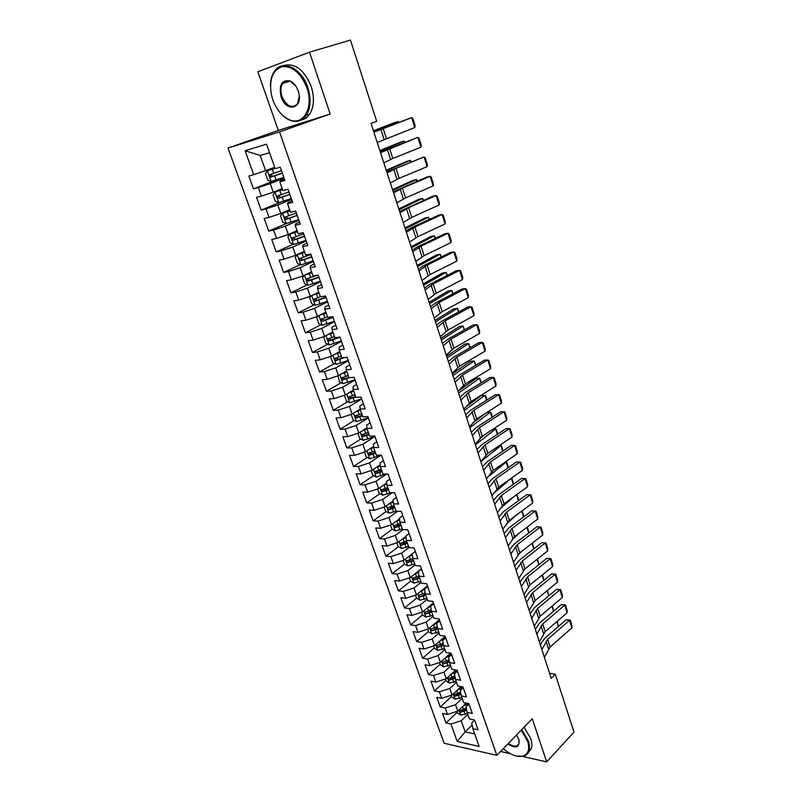 <?xml version="1.0" encoding="UTF-8"?>
<svg xmlns="http://www.w3.org/2000/svg" width="802" height="802" viewBox="0 0 802 802"><rect width="100%" height="100%" fill="white"/><g stroke="black" fill="none" stroke-linecap="round" stroke-linejoin="round"><path stroke-width="1.2" d="M227.999 148.059L444.138 743.253L496.829 755.344L279.497 131.889L227.999 148.059L278.294 130.425L330.173 114.044L309.502 52.19L257.833 71.759L278.294 130.425M269.542 152.691L260.199 155.468L245.101 150.736L253.683 174.646L248.861 175.999L253.492 188.851L258.324 187.558L261.402 196.129L256.56 197.372L261.141 210.084L265.983 208.911L269.031 217.382L264.179 218.515L268.72 231.096L273.572 230.014L276.58 238.394L271.718 239.437L276.209 251.878L281.061 250.896L284.038 259.186L279.176 260.129L283.617 272.429L288.479 271.557L291.427 279.758L286.555 280.59L290.946 292.77L295.818 291.988L298.725 300.098L293.853 300.84L298.194 312.89L303.076 312.209L305.953 320.229L301.071 320.87L305.361 332.79L310.254 332.208L313.111 340.148L308.219 340.7L312.469 352.489L317.361 351.988L320.178 359.847L315.286 360.309L319.487 371.978L324.389 371.577L327.176 379.346L322.274 379.717L326.444 391.266L331.346 390.945L334.103 398.644L329.201 398.925L333.321 410.353L338.233 410.123L340.96 417.732L336.048 417.932L340.128 429.25L345.04 429.1L347.747 436.629L342.835 436.749L346.865 447.947L351.787 447.877L354.464 455.335L349.542 455.366L353.532 466.453L358.454 466.463L361.111 473.842L356.178 473.802L360.138 484.769L365.06 484.859L367.687 492.167L362.755 492.047L366.674 502.904L371.597 503.075L374.193 510.303L369.271 510.102L373.141 520.849L378.073 521.099L380.639 528.257L375.707 527.977L379.546 538.623L384.479 538.944L387.025 546.032L382.093 545.681L385.882 556.217L390.825 556.608L393.341 563.626L388.409 563.204L392.158 573.63L397.1 574.102L399.596 581.049L394.654 580.558L398.383 590.884L403.316 591.415L405.792 598.302L400.85 597.731L404.529 607.956L409.481 608.568L411.927 615.375L406.975 614.743L410.624 624.868L415.576 625.55L417.992 632.297L413.05 631.595L416.669 641.62L421.611 642.362L424.007 649.039L419.065 648.277L422.644 658.201L427.586 659.013L429.962 665.63L425.02 664.798L428.559 674.632L433.511 675.505L435.857 682.051L430.915 681.159L434.423 690.903L439.376 691.835L441.702 698.321L436.759 697.369L440.228 707.013L445.18 708.006L447.486 714.432L442.544 713.419L445.982 722.973L457.18 712.296M245.101 150.736L266.535 144.17L275.166 168.62L280.249 167.197L284.921 180.47L279.828 181.833L282.926 190.585L288.008 189.272L292.63 202.405L287.537 203.648L290.585 212.309L295.687 211.106L300.249 224.089L295.146 225.222L298.174 233.783L303.276 232.69L307.788 245.532L302.675 246.555L305.672 255.026L310.775 254.044L315.246 266.735L310.123 267.657L313.081 276.028L318.204 275.156L322.615 287.707L317.492 288.53L320.419 296.81L325.542 296.028L329.903 308.449L324.78 309.171L327.667 317.361L332.8 316.68L337.121 328.96L331.988 329.582L334.845 337.692L339.978 337.111L344.248 349.261L339.116 349.782L341.943 357.802L347.086 357.311L351.306 369.331L346.163 369.762L348.97 377.692L354.113 377.301L358.293 389.191L353.141 389.521L355.918 397.371L361.06 397.07L365.201 408.84L360.048 409.08L362.785 416.85L367.938 416.639L372.028 428.278L366.875 428.428L369.592 436.118L374.745 435.997L378.795 447.506L373.632 447.576L376.318 455.185L381.471 455.145L385.481 466.543L380.318 466.523L382.975 474.052L388.138 474.102L392.098 485.37L386.935 485.28L389.572 492.719L394.734 492.849L398.654 504.007L393.491 503.836L396.088 511.205L401.251 511.415L405.14 522.453L399.967 522.192L402.544 529.49L407.717 529.781L411.556 540.708L406.383 540.378L408.94 547.596L414.103 547.956L417.902 558.783L412.739 558.362L415.256 565.51L420.428 565.951L424.198 576.668L419.025 576.177L421.521 583.244L426.694 583.766L430.413 594.362L425.25 593.801L427.717 600.808L432.89 601.4L436.579 611.896L431.406 611.254L433.852 618.192L439.025 618.853L442.674 629.239L437.501 628.537L439.927 635.395L445.1 636.136L448.719 646.412L443.546 645.64L445.942 652.437L451.115 653.239L454.694 663.424L449.521 662.582L451.897 669.309L457.07 670.181L460.609 680.256L455.446 679.354L457.792 686.011L462.965 686.953L466.473 696.928L461.3 695.956L463.636 702.552L468.799 703.554L472.278 713.439L467.105 712.407L469.411 718.943L474.583 719.995L478.022 729.79L472.859 728.687L479.115 746.421L457.19 741.479L450.935 724.026L445.982 722.973M309.502 52.19L350.454 40.1L376.679 121.302L371.035 123.408L551.215 678.362L555.305 674.221L549.571 673.319M466.243 703.063L457.792 711.123L455.506 704.687L462.163 698.392M447.486 714.432L457.792 711.123M445.18 708.006L455.506 704.687M472.859 728.687L471.736 722.913L474.624 720.106M461.04 686.602L452.057 694.983L449.752 688.487L456.468 682.271M441.702 698.321L452.057 694.983M439.376 691.835L449.752 688.487M467.105 712.407L466.042 706.752L468.949 703.966M455.827 669.971L446.263 678.703L443.937 672.136L450.724 665.991M435.857 682.051L446.263 678.703M433.511 675.505L443.937 672.136M461.3 695.956L460.278 690.422L463.215 687.675M450.594 653.159L440.418 662.251L438.062 655.625L444.93 649.56M429.962 665.63L440.418 662.251M427.586 659.013L438.062 655.625M455.446 679.354L454.463 673.941L457.441 671.224M445.17 636.337L434.514 645.65L432.138 638.963L439.065 632.958M424.007 649.039L434.514 645.65M421.611 642.362L432.138 638.963M449.521 662.582L448.599 657.299L451.596 654.612M439.316 619.695L428.549 628.878L426.153 622.121L433.15 616.207M417.992 632.297L428.549 628.878M415.576 625.55L426.153 622.121M443.546 645.64L442.674 640.487L445.701 637.841M433.411 602.883L422.524 611.946L420.108 605.129L427.185 599.284M411.927 615.375L422.524 611.946M409.481 608.568L420.108 605.129M437.501 628.537L436.679 623.515L439.747 620.898M427.446 585.901L416.449 594.843L414.002 587.956L421.15 582.202M405.792 598.302L416.449 594.843M403.316 591.415L414.002 587.956M431.406 611.254L430.634 606.372L433.732 603.796M421.421 568.758L410.303 577.57L407.827 570.623L415.055 564.939M399.596 581.049L410.303 577.57M397.1 574.102L407.827 570.623M425.25 593.801L424.529 589.059L427.656 586.513M412.739 558.362L412.128 553.911L404.108 560.127L401.601 553.109L408.91 547.515M393.341 563.626L404.108 560.127M390.825 556.608L401.601 553.109M419.025 576.177L418.363 571.575L421.521 569.069M405.892 536.448L397.842 542.513L395.316 535.415L403.216 529.531M387.025 546.032L397.842 542.513M384.479 538.944L395.316 535.415M412.128 553.911L415.326 551.435M399.566 518.804L391.506 524.719L388.96 517.551L397.632 511.265M380.639 528.257L391.506 524.719M378.073 521.099L388.96 517.551M406.383 540.378L405.842 536.067L409.07 533.631M393.18 500.989L385.12 506.744L382.544 499.506L392.058 492.789M374.193 510.303L385.12 506.744M371.597 503.075L382.544 499.506M399.967 522.192L399.476 518.042L402.744 515.646M386.724 482.994L378.664 488.588L376.058 481.27L386.534 474.082M367.687 492.167L378.664 488.588M365.06 484.859L376.058 481.27M393.491 503.836L393.06 499.826L396.358 497.481M380.178 464.819L372.138 470.243L369.511 462.854L381.07 455.145M361.111 473.842L372.138 470.243M358.454 466.463L369.511 462.854M386.935 485.28L386.574 481.431L389.902 479.125M373.562 446.463L365.542 451.706L362.895 444.238L374.915 436.478M354.464 455.335L365.542 451.706M351.787 447.877L362.895 444.238M380.318 466.523L380.018 462.844L383.386 460.579M366.845 427.937L358.885 432.98L356.208 425.441L368.359 417.832M347.747 436.629L358.885 432.98M345.04 429.1L356.208 425.441M373.632 447.576L373.391 444.067L376.8 441.842M360.088 409.19L352.158 414.063L349.451 406.444L361.732 398.985M340.96 417.732L352.158 414.063M338.233 410.123L349.451 406.444M366.875 428.428L366.694 425.09L370.143 422.915M353.371 390.183L345.361 394.945L342.624 387.246L355.045 379.958M334.103 398.644L345.361 394.945M331.346 390.945L342.624 387.246M360.048 409.08L359.938 405.912L363.416 403.777M346.594 370.965L338.494 375.627L335.727 367.847L348.279 360.72M327.176 379.346L338.494 375.627M324.389 371.577L335.727 367.847M353.141 389.521L353.101 386.534L356.619 384.449M339.737 351.557L331.547 356.108L328.75 348.238L341.452 341.291M320.178 359.847L331.547 356.108M317.361 351.988L328.75 348.238M346.163 369.762L346.193 366.945L349.752 364.91M332.82 331.938L324.529 336.379L321.702 328.429L334.544 321.652M313.111 340.148L324.529 336.379M310.254 332.208L321.702 328.429M339.116 349.782L339.206 347.146L342.815 345.161M325.823 312.118L317.442 316.439L314.584 308.399L327.567 301.803M305.953 320.229L317.442 316.439M303.076 312.209L314.584 308.399M331.988 329.582L332.148 327.146L335.797 325.211M318.745 292.078L310.274 296.279L307.387 288.159L320.519 281.743M298.725 300.098L310.274 296.279M295.818 291.988L307.387 288.159M324.78 309.171L325.021 306.915L328.71 305.031M311.597 271.828L303.036 275.908L300.108 267.698L313.392 261.472M291.427 279.758L303.036 275.908M288.479 271.557L300.108 267.698M317.492 288.53L317.813 286.474L321.542 284.64M304.369 251.357L295.707 255.317L292.76 247.016L306.194 240.981M284.038 259.186L295.707 255.317M281.061 250.896L292.76 247.016M310.123 267.657L310.524 265.813L314.294 264.028M297.071 230.665L288.309 234.505L285.322 226.114L298.905 220.269M276.58 238.394L288.309 234.505M273.572 230.014L285.322 226.114M302.675 246.555L303.156 244.921L306.965 243.196M289.692 209.753L280.82 213.452L277.803 204.971L291.547 199.337M269.031 217.382L280.82 213.452M265.983 208.911L277.803 204.971M295.146 225.222L295.697 223.788L299.557 222.124M282.224 188.61L273.261 192.179L270.204 183.608L284.108 178.174M261.402 196.129L273.261 192.179M258.324 187.558L270.204 183.608M287.537 203.648L288.169 202.435L292.068 200.831M274.675 167.227L265.602 170.666L260.199 155.468M253.683 174.646L265.602 170.666M279.828 181.833L280.55 180.841L284.499 179.287M522.553 756.446L546.693 761.9L574.001 732.086L555.305 674.221M500.568 751.484L510.373 753.7M330.173 114.044L279.497 131.889M546.693 761.9L532.267 718.742L496.829 755.344M472.147 725.028L465.17 731.865L474.704 733.93M467.797 714.361L461.21 720.727L465.17 731.865L457.19 741.479M450.935 724.026L461.21 720.727M253.492 188.851L278.314 179.177M261.141 210.084L280.229 202.284M268.72 231.096L286.154 223.628L298.645 219.527M276.209 251.878L293.231 244.259M283.617 272.429L300.259 264.67M290.946 292.77L307.216 284.86M298.194 312.89L314.123 304.84M305.361 332.79L320.96 324.62M312.469 352.489L327.747 344.178M319.487 371.978L334.474 363.547M326.444 391.266L341.141 382.714M333.321 410.353L347.747 401.682M340.128 429.25L354.283 420.448M346.865 447.947L360.77 439.035M353.532 466.453L367.196 457.431M373.772 453.1L375.236 452.127M360.138 484.769L373.572 475.646M379.105 471.887L381.612 470.183M366.674 502.904L379.877 493.671M384.659 490.323L387.917 488.047M373.141 520.849L386.133 511.516M390.524 508.358L394.163 505.751M379.546 538.623L392.328 529.19M396.529 526.092L399.777 523.696M385.882 556.217L398.464 546.693M402.544 543.596L404.9 541.811M392.158 573.63L404.549 564.017M408.549 560.909L410.093 559.706M398.383 590.884L410.574 581.169M414.514 578.021L415.436 577.3M404.529 607.956L416.549 598.152M410.624 624.868L422.524 614.933M416.669 641.62L428.438 631.555M422.644 658.201L434.293 648.006M428.559 674.632L440.097 664.307M434.423 690.903L445.842 680.457M440.228 707.013L451.536 696.457M461.902 686.763L459.937 687.635M373.902 132.23L411.697 117.623L373.752 131.759M377.231 142.475L414.804 127.528L411.697 117.623L412.94 118.726L415.115 125.643L414.804 127.528M275.006 168.169L267.457 170.776L265.472 173.683L267.748 180.079L271.256 181.473L283.798 177.282M267.457 170.776L275.056 168.29M398.293 122.345L398.043 121.583L373.531 131.067M398.544 122.255L398.043 121.583L394.353 122.676L373.431 130.766M281.462 170.656L269.673 174.796L271.036 177.062L282.364 173.222M282.324 173.092L273.302 176.189C271.808 176.159 271.307 175.417 271.798 173.984L269.673 174.796M380.539 152.661L417.902 137.383L380.318 151.989M383.827 162.796L392.82 158.465L420.98 147.187L417.902 137.383L419.125 138.425L421.271 145.282L420.98 147.187M387.105 172.881L396.028 168.41L424.037 156.951L386.825 172.019M390.363 182.916L399.206 178.295L427.085 166.656L424.037 156.951L425.24 157.934L427.366 164.721L427.085 166.656M282.535 189.483L275.026 192.109L273.041 194.926L275.286 201.262L278.785 202.685L291.256 198.525M275.026 192.109L282.595 189.653M404.589 142.175L404.238 141.082L380.008 151.017M404.96 142.024L404.238 141.082L400.559 142.114L379.867 150.586M288.961 191.959L277.221 196.109L278.585 198.335L289.853 194.505M289.783 194.315L280.82 197.432L279.106 196.34M290.053 210.776L282.525 213.202L289.973 210.555M410.825 161.803L410.383 160.4L386.414 170.766M411.266 161.623L410.383 160.4L406.694 161.372L386.233 170.214M282.464 213.272L280.52 215.949L282.745 222.204L286.144 223.628L282.525 213.202M296.369 213.041L284.68 217.192L286.053 219.377L297.251 215.558M297.171 215.317L288.259 218.435L286.575 217.422M272.79 99.729C276.52 109.734 282.063 116.4 289.412 119.739C303.256 126.175 314.033 107.598 306.905 87.899C300.82 72.992 292.529 65.914 282.043 66.656C272.51 70.255 268.951 79.619 271.387 94.736L272.79 99.729M270.454 85.974C270.485 80.01 271.838 75.097 274.484 71.248C282.354 58.887 301.722 68.09 307.808 87.598C311.236 98.786 310.735 108.019 306.304 115.318C302.113 121.092 296.63 122.716 289.863 120.2C285.903 118.556 282.294 115.608 279.026 111.368M281.121 96.841C278.655 84.641 281.743 79.378 290.404 81.052C293.853 82.887 296.449 86.175 298.174 90.927L298.625 92.451C303.336 108.962 286.124 112.942 281.121 96.841M295.928 86.265L290.825 81.543C287.497 80.07 284.8 80.701 282.735 83.428C280.58 86.907 280.329 91.278 281.993 96.551C286.745 106.435 291.918 108.882 297.502 103.879L299.266 96.34M283.176 65.684C294.665 62.476 304.008 69.413 311.216 86.496C314.615 97.654 314.103 106.877 309.662 114.155C307.447 117.383 304.64 119.328 301.251 119.999M283.597 83.167L284.078 81.984M503.315 748.647C510.323 754.712 516.749 757.228 522.603 756.186C528.338 754.331 530.012 749.349 527.636 741.228L521.19 730.181M521.741 729.609L528.398 740.978C529.731 745.038 529.881 748.487 528.859 751.334C527.846 753.95 525.972 755.604 523.225 756.306L516.207 756.005M516.518 735.003L518.964 739.745C519.756 747.464 516.037 748.898 507.796 744.015M524.087 727.183L530.723 738.532C532.057 742.582 532.207 746.03 531.175 748.878L528.217 752.687M508.338 743.454C513.501 746.973 517.039 747.073 518.944 743.775L519.014 739.915M393.602 192.891L402.373 188.139L430.123 176.32L426.774 177.072L393.261 191.838M396.82 202.826L405.531 197.934L433.14 185.934L430.123 176.32L431.296 177.252L433.411 183.959L433.14 185.934M400.028 212.7L408.669 207.678L436.138 195.498L432.799 196.189L399.627 211.457M403.226 222.535L411.787 217.372L439.125 205.011L436.138 195.498L437.301 196.37L439.386 203.016L439.125 205.011M297.331 231.407L289.933 234.074L287.918 236.73L290.113 242.926L293.602 244.42L305.953 240.309M289.933 234.074L297.422 231.678M417 181.232L416.459 179.528L392.759 190.315M417.441 181.041L416.459 179.528L412.769 180.45L392.539 189.643M303.697 233.893L292.068 238.044L293.432 240.189L304.57 236.379M304.469 236.089L295.627 239.227L293.963 238.264M304.61 252.039L297.261 254.715L295.236 257.292L297.412 263.427L300.9 264.951L313.181 260.861M297.261 254.715L304.72 252.349M423.105 200.47L422.474 198.465L399.045 209.673M423.546 200.279L422.474 198.465L418.784 199.327L398.784 208.881M310.945 254.515L299.367 258.665L300.74 260.79L311.808 256.971M311.697 256.65L302.905 259.788L301.271 258.886M406.393 232.309L414.895 227.016L442.102 214.485L438.754 215.116L411.566 227.618L405.932 230.886M409.551 242.044L417.982 236.61L445.06 223.918L442.102 214.485L443.235 215.307L445.3 221.893L445.06 223.918M304.419 275.246L302.474 277.642L304.63 283.697L308.108 285.261L320.329 281.201M306.705 274.164L311.818 272.449M304.76 275.086L311.948 272.8M429.16 219.527L428.428 217.222L405.271 228.831M429.591 219.327L428.428 217.222L424.749 218.034L404.97 227.918M316.82 275.387L307.106 278.725L306.595 279.066L307.968 281.161L318.975 277.352M318.845 276.981L310.113 280.129L308.499 279.276M412.699 251.718L421.06 246.164L448.007 233.292L444.659 233.863L417.732 246.695L412.178 250.114M415.827 261.352L424.118 255.668L450.935 242.625L448.007 233.292L449.12 234.064L451.165 240.58L450.935 242.625M311.336 295.758L309.642 297.773L311.777 303.768L315.246 305.361L327.396 301.321M314.484 294.194L318.945 292.64M312.479 295.186L319.086 293.041M435.155 238.384L434.333 235.798L411.426 247.808M435.586 238.184L434.333 235.798L430.654 236.55L411.095 246.785M320.68 296.77L313.742 299.256L315.126 301.311L326.063 297.512M325.913 297.101L317.231 300.249L315.647 299.447M418.935 270.936L427.165 265.121L453.852 251.918L450.503 252.419L423.827 265.592L418.353 269.151M422.032 280.469L430.193 274.525L456.749 261.161L453.852 251.918L454.945 252.63L456.97 259.086L456.749 261.161M425.11 289.953L433.21 283.888L459.636 270.364L456.288 270.805L429.872 284.299L424.479 288.008M428.178 299.387L436.208 293.201L462.513 279.517L459.636 270.364L460.719 271.026L462.724 277.422L462.513 279.517M431.225 308.78L439.195 302.474L465.371 288.63L462.022 289.011L435.857 302.825L430.534 306.665M434.263 318.133L442.163 311.697L468.218 297.692L465.371 288.63L466.433 289.241L468.418 295.577L468.218 297.692M437.28 327.427L445.12 320.88L471.055 306.725L467.696 307.046L441.782 321.171L436.539 325.151M440.278 336.68L448.057 330.013L473.872 315.697L471.055 306.725L472.087 307.286L474.052 313.552L473.872 315.697M443.275 345.893L450.985 339.106L476.679 324.64L473.32 324.91L447.646 339.346L442.473 343.446M446.243 355.055L453.902 348.148L479.466 333.532L476.679 324.64L477.691 325.151L479.646 331.366L479.466 333.532M449.21 364.168L456.799 357.151L482.253 342.394L478.894 342.614L453.451 357.331L448.358 361.572M452.148 373.241L459.686 366.113L485.02 351.206L482.253 342.394L483.245 342.855L485.18 349.01L485.02 351.206M455.085 382.273L462.553 375.035L487.766 359.968L484.418 360.138L459.205 375.156L454.193 379.516M458.002 391.256L465.411 383.907L490.513 368.699L487.766 359.968L488.749 360.389L490.664 366.494L490.513 368.699M460.899 400.198L468.258 392.739L493.24 377.391L489.882 377.501L464.909 392.81L459.957 397.291M463.787 409.09L471.085 401.521L495.947 386.043L493.24 377.391L494.192 377.762L496.087 383.807L495.947 386.043M466.664 417.952L473.902 410.273L498.654 394.644L495.295 394.704L470.553 410.293L465.671 414.895M469.531 426.764L476.709 418.975L501.34 403.216L498.654 394.644L499.596 394.975L501.471 400.96L501.34 403.216M472.378 435.536L479.496 427.646L504.017 411.737L500.659 411.747L476.147 427.606L471.335 432.338M475.205 444.258L482.273 436.268L506.684 420.228L504.017 411.737L504.939 412.027L506.804 417.952L506.684 420.228M478.022 452.95L485.04 444.849L509.33 428.679L505.982 428.639L481.681 444.759L476.939 449.601M480.829 461.591L487.786 453.391L511.977 437.09L509.33 428.679L510.242 428.92L512.087 434.794L511.977 437.09M483.626 470.193L490.523 461.892L514.603 445.461L511.245 445.371L487.175 461.752L482.493 466.714M486.403 478.754L493.25 470.353L517.22 453.792L514.603 445.461L515.496 445.651L517.32 451.476L517.22 453.792M489.17 487.275L495.967 478.774L519.816 462.082L516.468 461.952L492.608 478.593L487.997 483.656M491.927 495.756L498.664 487.165L522.413 470.343L519.816 462.082L520.698 462.243L522.503 468.007L522.413 470.343M494.664 504.197L501.35 495.506L524.989 478.563L521.641 478.373L497.992 495.265L493.451 500.448M497.39 512.598L504.027 503.806L527.566 486.744L524.989 478.563L525.851 478.674L527.646 484.388L527.566 486.744M500.107 520.959L506.684 512.077L530.122 494.884L526.764 494.654L503.335 511.796L498.854 517.079M502.814 529.29L509.33 520.308L532.658 502.994L530.122 494.884L530.954 494.954L532.739 500.618L532.658 502.994M505.501 537.571L511.977 528.498L535.195 511.064L531.836 510.784L508.618 528.167L504.197 533.561M508.177 545.811L514.593 536.648L537.721 519.094L535.195 511.064L536.017 511.095L537.781 516.709L537.721 519.094M531.836 510.784L536.017 511.095M510.844 554.022L517.21 544.769L540.227 527.094L536.879 526.774L513.861 544.388L509.501 549.881M513.491 562.192L519.816 552.849L542.723 535.054L540.227 527.094L541.039 527.084L542.784 532.648L542.723 535.054M536.879 526.774L541.039 527.084M516.137 570.322L522.403 560.889L545.22 542.984L541.861 542.623L519.044 560.468L514.754 566.062M518.764 578.412L524.979 568.889L547.696 550.874L545.22 542.984L546.012 542.934L547.736 548.448L547.696 550.874M541.861 542.623L546.012 542.934M521.38 586.473L527.546 576.859L550.162 558.733L546.804 558.322L524.197 576.397L519.957 582.092M523.977 594.493L530.102 584.798L552.618 566.553L550.162 558.733L550.934 558.643L552.648 564.117L552.618 566.553M546.804 558.322L550.934 558.643M526.573 602.472L532.638 592.688L555.054 574.332L551.706 573.891L529.29 592.177L525.109 597.971M529.15 610.422L535.175 600.548L557.49 582.092L555.054 574.332L555.816 574.212L557.52 579.635L557.49 582.092M551.706 573.891L555.816 574.212M531.716 618.332L537.691 608.377L559.916 589.801L556.568 589.32L534.343 607.826L530.222 613.71M534.272 626.202L540.197 616.167L562.322 597.49L559.916 589.801L560.658 589.65L562.342 595.014L562.322 597.49M556.568 589.32L560.658 589.65M318.133 316.078L316.73 317.682L318.835 323.617L322.314 325.251L334.394 321.231M322.173 313.993L325.993 312.61M320.058 315.086L326.153 313.061M441.09 257.071L440.178 254.194L417.531 266.595M441.511 256.861L440.178 254.194L436.499 254.896L417.16 265.452M327.487 316.84L320.82 319.226L322.193 321.261L333.071 317.462M332.91 317.001L324.289 320.168L322.725 319.407M324.79 336.238L323.737 337.391L325.833 343.266L329.301 344.92L341.321 340.93M329.782 333.572L332.97 332.379M327.507 334.785L333.141 332.87M446.965 275.567L445.962 272.419L423.566 285.191M447.386 275.357L445.962 272.419L442.293 273.071L423.165 283.948M334.464 336.609L327.817 338.985L329.201 340.99L340.018 337.201M338.213 337.311L331.266 339.868L329.732 339.156M331.376 356.158L330.685 356.9L332.75 362.704L336.218 364.399L348.178 360.419M334.815 354.294L340.068 352.469M452.789 293.893L451.696 290.464L429.551 303.617M453.2 293.672L451.696 290.464L448.027 291.066L429.11 302.264M337.311 352.9L339.878 351.938M341.371 356.168L334.745 358.544L336.128 360.519L344.78 357.532M342.594 357.732L338.173 359.366L336.67 358.695M337.923 375.817L339.597 381.952L343.055 383.667L354.955 379.717M342.023 373.602L346.905 371.867M458.554 312.038L457.381 308.349L435.466 321.863M458.965 311.808L457.381 308.349L453.701 308.9L434.995 320.399M344.69 372.058L346.705 371.296M348.198 375.536L341.602 377.892L342.985 379.837L349.522 377.652M348.81 377.251L345 378.664L343.527 378.033M344.379 395.266L346.374 400.99L349.832 402.734L361.672 398.805M349.111 392.709L353.682 391.065M464.258 330.003L463.005 326.053L441.341 339.928M464.669 329.782L463.005 326.053L459.335 326.554L440.829 338.364M351.908 391.045L353.471 390.454M354.965 394.694L348.389 397.04L349.762 398.965L355.767 396.98M355.547 396.348L351.767 397.762L350.314 397.16M351.146 414.393L353.08 419.837L356.529 421.601L368.308 417.702M356.108 411.637L360.389 410.063M469.912 347.807L468.579 343.597L447.145 357.822M470.323 347.577L468.579 343.597L464.909 344.058L446.604 356.158M358.995 409.862L360.158 409.411M361.662 413.652L355.106 415.997L356.479 417.892L362.454 415.917M362.223 415.246L358.464 416.659L357.04 416.098M357.882 433.311L359.717 438.483L363.166 440.288L374.885 436.408M363.005 430.373L367.025 428.87M475.516 365.441L474.102 360.98L452.899 375.547M475.917 365.201L474.102 360.98L470.433 361.391L452.328 373.792M365.953 428.499L366.865 428.148M368.278 432.418L361.752 434.754L363.126 436.619L369.07 434.654M368.82 433.952L365.08 435.366L363.687 434.834M364.539 452.037L366.293 456.95L369.732 458.774L380.8 455.155M369.812 448.919L373.622 447.466M481.06 382.905L479.566 378.203L458.604 393.1M481.461 382.664L479.566 378.203L475.907 378.564L458.032 391.226M372.8 446.965L373.572 446.664M374.835 450.995L368.339 453.31L369.702 455.165L375.617 453.21M375.356 452.468L371.647 453.882L370.273 453.381M371.136 470.563L372.8 475.225L376.238 477.08L385.742 474.072M376.529 467.275L380.268 465.832M486.563 400.208L484.989 395.266L464.248 410.494M486.954 399.957L485.591 395.677L481.33 395.576L465.541 407.135M379.546 465.25L380.198 464.99M381.331 469.381L374.845 471.696L376.218 473.511L382.103 471.576M381.832 470.794L378.133 472.208L376.79 471.736M377.672 488.909L379.236 493.32L382.664 495.195L390.805 492.749M383.166 485.461L386.815 484.027M492.007 417.351L490.353 412.168L469.842 427.717M492.398 417.1L490.944 412.529L486.954 412.418M472.739 422.985L485.451 413.381M386.193 483.355L386.734 483.145M387.757 487.576L381.291 489.882L382.664 491.676L388.519 489.751M388.228 488.939L384.559 490.353L383.246 489.912M384.128 507.065L385.612 511.235L389.04 513.13L396.068 511.145M389.732 503.455L393.291 502.032M497.4 434.333L495.676 428.92L475.375 444.789M497.781 434.072L496.248 429.24L493.23 429.07M479.666 438.764L486.152 433.722M394.113 505.601L387.677 507.887L389.04 509.661L394.875 507.746M394.574 506.904L389.04 509.661M390.524 525.039L391.927 528.969L395.346 530.894L402.343 528.929M396.208 521.27L399.697 519.866M502.744 451.155L500.949 445.511L480.869 461.691M503.125 450.894L501.511 445.792L499.355 445.591M400.409 523.435L394.003 525.711L395.356 527.475L401.16 525.561M400.85 524.678L395.356 527.475M396.86 542.834L398.173 546.523L401.591 548.468L408.559 546.533M402.614 538.914L406.023 537.52M508.037 467.827L506.172 461.962L487.185 477.711M508.418 467.566L506.714 462.193L505.35 461.992M406.644 541.099L400.258 543.365L401.612 545.099L407.386 543.205M407.065 542.292L401.612 545.099M403.125 560.448L404.358 563.906L407.767 565.881L414.714 563.966M408.95 556.387L412.278 555.014M513.29 484.348L511.355 478.253L493.611 493.39M513.661 484.077L511.877 478.453L511.235 478.263M412.809 558.583L406.454 560.839L407.807 562.553L413.551 560.668M413.22 559.716L407.807 562.553M409.341 577.891L410.484 581.119L413.892 583.114L420.809 581.229M415.205 573.681L418.474 572.327M514.072 496.518L499.887 508.969M418.173 571.335L419.205 570.904M418.985 575.876L412.589 578.142L413.942 579.836L419.657 577.961M419.306 576.979L413.942 579.836M516.839 494.513L518.804 500.478M518.483 500.709L516.578 494.704M415.486 595.154L416.559 598.172L419.957 600.187L426.844 598.322M421.401 590.813L424.589 589.47M516.468 515.014L506.002 524.448M424.338 588.427L426.343 587.585M425.12 592.979L418.654 595.264L420.007 596.949L425.702 595.084M425.341 594.071L420.007 596.949M522.152 510.794L523.907 516.729M523.636 516.929L521.781 511.075M421.571 612.257L422.564 615.054L425.952 617.089L432.809 615.244M427.536 607.776L430.654 606.452M519.074 533.25L511.987 539.816M430.433 605.36L433.321 604.137M431.195 609.921L424.669 612.237L426.022 613.891L431.687 612.036M431.366 610.974L426.022 613.891M527.295 527.004L528.949 532.839M528.739 532.999L526.924 527.285M427.596 629.189L428.509 631.765L431.897 633.821L438.734 632.006M433.591 624.578L437.29 622.994M521.871 551.245L517.841 555.074M436.458 622.131L439.697 620.748M437.2 626.693L430.634 629.029L431.977 630.673L437.611 628.828M437.371 627.695L431.977 630.673M532.398 543.074L533.962 548.799M533.801 548.929L532.037 543.355M433.561 645.951L434.403 648.327L437.792 650.402L444.589 648.597M439.586 641.219L444.017 639.314M524.809 569.029L523.796 570.011M442.423 638.733L445.541 637.4M443.145 643.314L436.529 645.67L437.872 647.294L443.506 645.45M443.305 644.267L437.872 647.294M537.45 558.994L538.924 564.618M538.814 564.708L537.089 559.285M439.476 662.562L440.238 664.718L443.616 666.823L450.393 665.038M445.511 657.7L450.624 655.495M448.328 655.194L451.336 653.881M449.03 659.775L442.373 662.141L443.717 663.755L449.401 661.881M449.19 660.668L443.717 663.755M542.463 574.773L543.846 580.307M543.786 580.357L542.102 575.064M445.321 679.003L446.022 680.968L449.391 683.083L456.137 681.329M451.376 674.031L457.1 671.535M454.163 671.485L457.08 670.211M454.854 676.076L448.158 678.462L449.501 680.056L455.225 678.161M455.005 676.928L451.185 678.502L449.501 680.056M547.425 590.412L548.728 595.846L547.074 590.703M536.819 634.041L542.703 623.926L564.728 605.139L561.38 604.608L539.345 623.334L535.285 629.309M539.355 641.841L545.19 631.645L567.114 612.758L564.728 605.139L565.46 604.949L567.124 610.272L567.114 612.758M561.38 604.608L565.46 604.949M451.125 695.284L451.747 697.048L455.115 699.184L461.832 697.449M552.347 605.911L553.54 611.064L552.588 612.076M457.18 690.201L463.185 687.565M460.619 692.226L453.892 694.622L455.225 696.206L461 694.291M460.759 693.028L456.899 694.632L455.225 696.206M553.54 611.064L551.997 606.212M541.871 649.61L547.656 639.334L569.5 620.337L566.152 619.766L544.307 638.693L540.297 644.768M544.388 657.339L550.122 646.983L571.866 627.886L569.5 620.337L570.212 620.106L571.866 625.39L571.866 627.886M566.152 619.766L570.212 620.106M456.859 711.414L457.421 712.988L460.779 715.143L467.466 713.429M557.23 621.269L558.302 626.051L555.916 628.638M462.924 706.221L468.819 703.615M465.661 703.625L466.714 703.153M466.323 708.226L459.576 710.632L460.899 712.196L466.704 710.271M466.463 708.978L462.564 710.612L460.899 712.196M558.302 626.051L556.879 621.57M380.85 129.232L384.118 139.347M383.115 128.33L386.374 138.425M267.407 170.856L271.166 181.442M274.675 175.879L276.119 179.939M272.329 169.222L273.773 173.302M273.302 176.189L271.036 177.062M387.366 149.413L390.594 159.428M389.602 148.47L392.82 158.465M393.812 169.392L397.01 179.307M396.028 168.41L399.206 178.295M274.976 192.179L278.695 202.645M282.214 197.162L283.627 201.182M279.888 190.595L281.312 194.625M280.82 197.432L278.585 198.335M289.662 218.224L291.066 222.204M287.357 211.718L288.77 215.708M288.259 218.435L286.053 219.377M400.198 189.172L403.366 198.986M402.373 188.139L405.531 197.934M406.514 208.761L409.652 218.475M408.669 207.678L411.787 217.372M289.883 234.134L293.522 244.379M297.031 239.056L298.424 242.996M294.755 232.63L296.149 236.57M295.627 239.227L293.432 240.189M297.211 254.775L300.81 264.911M304.319 259.668L305.692 263.557M302.073 253.302L303.447 257.211M302.905 259.788L300.74 260.79M412.769 228.139L415.867 237.763M414.895 227.016L417.982 236.61M304.469 275.226L308.028 285.221M311.537 280.058L312.89 283.908M309.301 273.763L310.675 277.622M310.113 280.129L307.968 281.161M418.955 247.327L422.032 256.851M421.06 246.164L424.118 255.668M311.697 295.577L315.166 305.321M318.665 300.229L320.018 304.038M316.469 293.993L317.813 297.823M317.231 300.249L315.126 301.311M425.09 266.324L428.128 275.758M427.165 265.121L430.193 274.525M431.155 285.141L434.173 294.474M433.21 283.888L436.208 293.201M437.17 303.768L440.148 313.011M439.195 302.474L442.163 311.697M443.115 322.214L446.072 331.366M445.12 320.88L448.057 330.013M449.01 340.479L451.937 349.542M450.985 339.106L453.902 348.148M454.844 358.564L457.741 367.547M456.799 357.151L459.686 366.113M460.629 376.479L463.496 385.371M462.553 375.035L465.411 383.907M466.353 394.213L469.19 403.025M468.258 392.739L471.085 401.521M472.017 411.787L474.834 420.509M473.902 410.273L476.709 418.975M477.641 429.19L480.428 437.832M479.496 427.646L482.273 436.268M483.195 446.433L485.962 454.995M485.04 444.849L487.786 453.391M488.709 463.516L491.446 471.987M490.523 461.892L493.25 470.353M494.162 480.428L496.879 488.829M495.967 478.774L498.664 487.165M499.576 497.19L502.263 505.511M501.35 495.506L504.027 503.806M504.929 513.791L507.596 522.042M506.684 512.077L509.33 520.308M510.242 530.242L512.879 538.413M511.977 528.498L514.593 536.648M515.496 546.543L518.112 554.633M517.21 544.769L519.816 552.849M520.709 562.693L523.295 570.713M522.403 560.889L524.979 568.889M525.871 578.693L528.438 586.643M527.546 576.859L530.102 584.798M530.984 594.553L533.53 602.432M532.638 592.688L535.175 600.548M536.057 610.272L538.573 618.071M537.691 608.377L540.197 616.167M318.855 315.707L322.224 325.211M325.732 320.188L327.066 323.958M323.547 314.023L324.89 317.803M324.289 320.168L322.193 321.261M325.923 335.627L329.211 344.88M332.72 339.938L334.033 343.667M330.554 333.832L331.878 337.572M331.266 339.868L329.201 340.99M332.93 355.336L336.128 364.349M339.627 359.476L340.93 363.166M337.492 353.441L338.805 357.141M338.173 359.366L336.128 360.519M339.858 374.845L342.975 383.617M346.464 378.815L347.757 382.464M344.359 372.84L345.652 376.499M345 378.664L342.985 379.837M346.705 394.143L349.742 402.684M353.241 397.952L354.514 401.561M351.146 392.038L352.429 395.667M351.767 397.762L349.762 398.965M353.492 413.241L356.449 421.561M359.938 416.89L361.201 420.469M357.872 411.045L359.136 414.624M358.464 416.659L356.479 417.892M360.208 432.148L363.075 440.238M366.574 435.636L367.827 439.175M364.519 429.842L365.782 433.401M365.08 435.366L363.126 436.619M366.845 450.854L369.642 458.734M373.13 454.193L374.374 457.691M371.105 448.458L372.349 451.977M371.647 453.882L369.702 455.165M373.421 469.37L376.148 477.03M379.627 472.558L380.86 476.027M377.622 466.884L378.855 470.363M378.133 472.208L376.218 473.511M379.937 487.696L382.584 495.155M386.063 490.744L387.276 494.172M384.078 485.12L385.291 488.568M384.559 490.353L382.664 491.676M386.384 505.841L388.95 513.09M392.429 508.739L393.632 512.137M390.464 503.175L391.667 506.583M392.759 523.806L395.256 530.844M398.734 526.553L399.927 529.922M396.789 521.049L397.982 524.428M399.075 541.581L401.501 548.428M404.97 544.197L406.153 547.525M403.045 538.743L404.228 542.092M405.321 559.184L407.687 565.831M411.155 561.661L412.318 564.959M409.241 556.267L410.413 559.575M411.516 576.618L413.802 583.064M417.271 578.954L418.423 582.222M415.376 573.61L416.539 576.889M417.642 593.871L419.867 600.137M423.326 596.087L424.469 599.315M421.461 590.793L422.604 594.041M423.717 610.964L425.872 617.039M429.331 613.039L430.463 616.247M427.476 607.816L428.609 611.014M429.722 627.876L431.817 633.77M435.265 629.831L436.388 633.009M433.451 624.698L434.554 627.826M435.676 644.638L437.702 650.352M441.15 646.462L442.263 649.61M439.366 641.41L440.448 644.477M441.561 661.229L443.536 666.773M446.975 662.933L448.077 666.051M445.22 657.961L446.283 660.968M447.406 677.66L449.31 683.033M452.749 679.254L453.842 682.332M451.015 674.362L452.057 677.299M541.079 625.841L543.576 633.57M542.703 623.926L545.19 631.645M453.18 693.941L455.025 699.133M458.463 695.404L459.546 698.462M456.759 690.592L457.782 693.479M546.062 641.269L548.538 648.938M547.656 639.334L550.122 646.983M458.904 710.061L460.699 715.093M464.127 711.414L465.2 714.432M462.453 706.682L463.446 709.499M278.996 195.387L277.221 196.109M286.103 216.59L284.68 217.192M282.735 83.428L289.943 81.172M309.662 114.155L306.304 115.318M522.603 756.186L523.225 756.306M531.175 748.878L528.859 751.334M293.271 237.512L292.068 238.044M300.419 258.174L299.367 258.665M307.537 278.615L306.595 279.066M314.615 298.825L313.742 299.256M321.622 318.815L320.82 319.226M328.569 338.584L327.817 338.985M335.457 358.153L334.745 358.544M342.274 377.511L341.602 377.892M349.02 396.659L348.389 397.04M355.707 415.616L355.106 415.997M362.334 434.383L361.752 434.754M368.89 452.95L368.339 453.31M375.376 471.335L374.845 471.696M381.802 489.531L381.291 489.882"/></g></svg>
